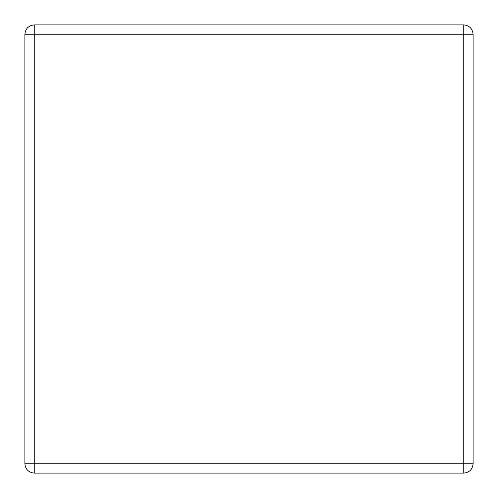 <?xml version="1.0" encoding="UTF-8"?>
<svg xmlns="http://www.w3.org/2000/svg" width="498" height="498" viewBox="0 0 498 498"><rect width="100%" height="100%" fill="white"/><g stroke="black" fill="none" stroke-linecap="round" stroke-linejoin="round"><path stroke-width="0.75" d="M24.9 463.763L24.9 34.238L24.9 463.763C25.491 469.396 28.604 472.509 34.238 473.1L463.763 473.1L34.238 473.1C28.604 472.509 25.491 469.396 24.9 463.763L463.763 463.763L463.763 34.238L34.238 34.238L34.238 473.1L34.238 463.763L24.9 463.763M473.1 34.238L473.1 463.763C472.509 469.396 469.396 472.509 463.763 473.1C469.396 472.509 472.509 469.396 473.1 463.763L463.763 463.763L463.763 473.1L463.763 463.763L473.1 463.763L473.1 34.238L463.763 34.238L463.763 463.763L34.238 463.763L34.238 34.238L473.1 34.238C472.509 28.604 469.396 25.491 463.763 24.9C469.396 25.491 472.509 28.604 473.1 34.238M34.238 24.9L463.763 24.9L463.763 34.238L463.763 24.9L34.238 24.9L34.238 34.238L24.9 34.238L34.238 34.238L34.238 24.9C28.604 25.491 25.491 28.604 24.9 34.238C25.491 28.604 28.604 25.491 34.238 24.9"/></g></svg>

